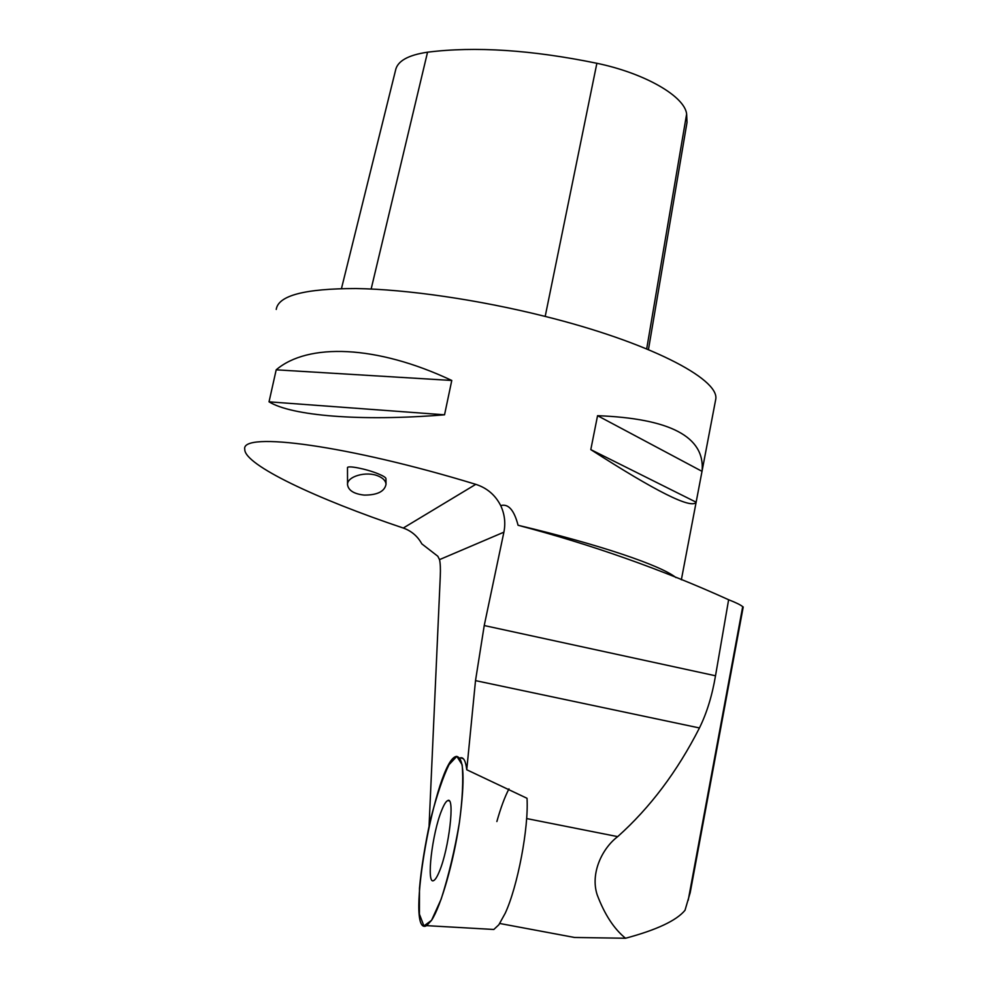 <?xml version="1.0" encoding="UTF-8"?>
<svg xmlns="http://www.w3.org/2000/svg" width="988" height="988" viewBox="0 0 988 988"><rect width="100%" height="100%" fill="white"/><g stroke="black" fill="none" stroke-linecap="round" stroke-linejoin="round"><path stroke-width="1.48" d="M431.546 920.334L426.643 925.645C403.771 938.736 436.251 758.216 456.444 756.438C464.088 757.29 465.089 779.248 459.445 822.312C453.529 862.302 441.019 905.996 431.546 920.334L423.914 925.941L419.418 914.159L419.48 888.212C421.308 868.082 424.964 845.259 430.435 819.768C436.844 795.155 443.044 776.778 449.034 764.663L456.851 756.363L462.162 764.786C463.458 779.73 462.52 799.094 459.358 822.843C454.665 850.396 448.601 875.825 441.167 899.117L431.546 920.334M439.339 871.515C449.083 848.717 455.172 795.945 447.774 800.564C446.033 801.268 443.995 804.528 441.673 810.37C432.164 833.18 426.038 885.248 433.67 880.567C435.288 879.789 437.178 876.776 439.339 871.515M490.048 929.263L493.839 929.473L498.854 924.756L505.189 913.307C517.712 886.458 528.802 827.586 527.024 798.292L466.756 769.763C465.719 761.081 463.619 757.092 460.457 757.784L463.397 758.784M691.946 883.284L690.217 892.559L685.005 910.294C676.533 920.569 656.699 929.893 625.528 938.254L574.448 937.464L564.111 935.513M625.528 938.254C614.017 928.905 604.57 914.419 597.172 894.795C590.095 873.194 602.31 848.21 617.698 836.626C650.067 807.69 677.311 771.467 699.442 727.958C706.79 713.077 712.138 695.675 715.51 675.78L484.231 625.54L475.512 680.621L466.756 769.763M484.231 625.54L503.892 532.174L439.512 559.628C440.352 563.185 440.611 568.742 440.278 576.325L429.088 825.622M743.112 607.571L742.704 606.657C740.654 604.928 735.974 602.618 728.625 599.741L715.51 675.78M715.189 402.215L715.818 398.868C718.77 378.577 648.177 341.934 544.092 316.148C478.266 299.66 406.698 289.311 356.013 288.545C304.786 288.57 278.208 295.536 276.245 309.429M439.512 559.628L437.832 556.256L421.839 543.882C417.603 536.2 411.416 530.914 403.277 528.037C316.901 499.076 244.172 464.854 244.765 449.33C240.504 431.225 347.875 445.23 475.784 484.342C487.035 487.973 495.334 495.062 500.694 505.584C508.326 503.472 514.118 510.03 518.07 525.27C600.087 544.697 661.207 565.605 675.953 577.597M269.032 401.832L276.195 369.821C307.774 342.836 376.403 344.886 451.775 380.466L444.538 414.812C359.953 421.691 291.435 415.726 269.032 401.832L444.538 414.812M590.799 449.614L597.555 415.689C670.074 418.467 704.938 436.807 702.122 470.745L696.108 502.361C691.057 509.079 655.946 491.493 590.799 449.614L696.182 502.225M496.865 821.534C500.706 807.9 504.732 797.007 508.968 788.869M518.07 525.27C591.701 544.66 661.898 569.483 728.625 599.741M503.892 532.174C505.72 522.973 504.658 514.118 500.694 505.584M686.092 127.884L687.018 122.389L686.635 113.991C684.709 96.454 645.189 73.322 596.876 63.281C531.668 49.919 475.228 46.214 427.545 52.191C407.933 55.093 397.262 61.182 395.509 70.444L341.465 288.57M597.555 415.689L702.06 471.362M276.195 369.821L451.775 380.466M385.938 478.612L385.938 478.538C385.715 477.439 383.159 475.87 378.281 473.857C366.375 468.868 346.603 465.039 347.492 467.855L347.541 484.602M364.251 495.099C354.087 493.975 348.517 490.554 347.541 484.824C346.652 476.463 366.412 470.782 378.318 476.068C383.196 478.155 385.765 480.897 386.024 484.293C384.616 491.493 377.354 495.099 364.251 495.099M526.629 818.558L617.698 836.626M688.191 900.327L742.704 606.657M475.784 484.342L403.277 528.037M596.876 63.281L545.191 316.419M427.545 52.191L371.155 289.015M686.635 113.991L646.683 348.888M699.442 727.958L475.512 680.621M493.839 929.473L426.643 925.645M449.244 800.91L447.774 800.564M499.755 923.484L574.448 937.451M681.35 579.783L696.108 502.361M702.122 470.745L715.818 398.868M687.018 122.389L648.449 349.616M690.217 892.559L743.223 606.965M385.938 478.538L386.024 484.293"/></g></svg>
